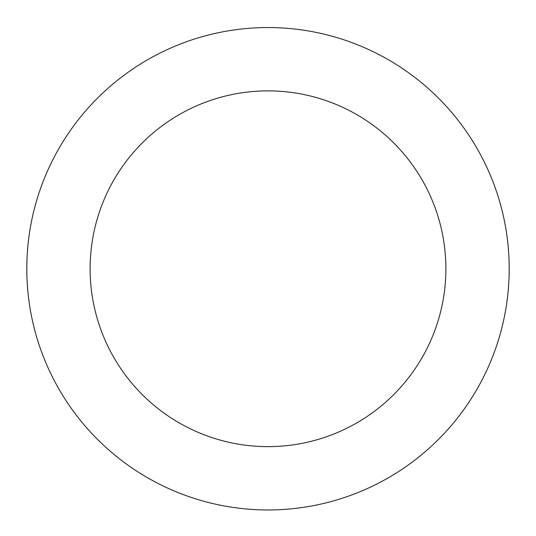 <?xml version="1.0" encoding="UTF-8"?>
<svg xmlns="http://www.w3.org/2000/svg" width="536" height="536" viewBox="0 0 536 536"><rect width="100%" height="100%" fill="white"/><g stroke="black" fill="none" stroke-linecap="round" stroke-linejoin="round"><path stroke-width="0.8" d="M445.885 268.757A177.885 177.885 0 0 0 179.058 114.704A177.885 177.885 0 0 0 179.058 422.81A177.885 177.885 0 0 0 445.885 268.757M509.2 268.757A241.2 241.2 0 0 0 147.4 59.871A241.2 241.2 0 0 0 147.4 477.643A241.2 241.2 0 0 0 509.2 268.757"/></g></svg>
